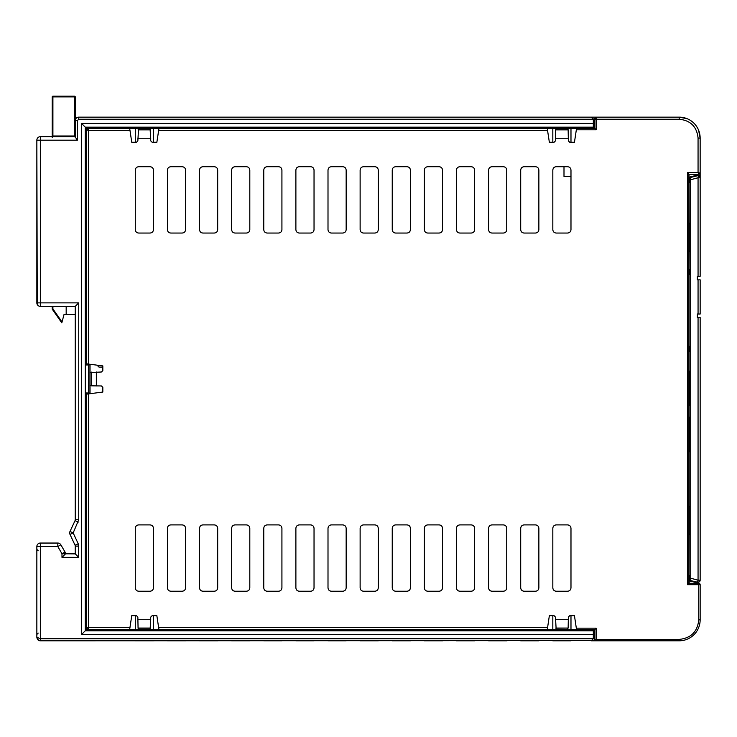<?xml version="1.0" encoding="UTF-8"?>
<svg xmlns="http://www.w3.org/2000/svg" width="737" height="737" viewBox="0 0 737 737"><rect width="100%" height="100%" fill="white"/><g stroke="black" fill="none" stroke-linecap="round" stroke-linejoin="round"><path stroke-width="1.11" d="M328.002 128.431L324.814 128.431M317.232 128.431L314.036 128.431M295.887 128.431L281.921 128.431M263.772 128.431L260.576 128.431M252.994 128.431L249.806 128.431M231.648 128.431L217.682 128.431M199.534 128.431L196.337 128.431M188.764 128.431L185.567 128.431M167.419 128.431L153.453 128.312L153.453 142.278M135.295 142.278L135.295 128.312L86.422 128.312L86.533 183.329M86.533 189.206L86.533 268.508M86.533 274.394L86.422 364.889M86.422 393.061L86.533 483.555M86.533 489.442L86.533 568.734M86.533 574.62L86.422 629.628L135.295 629.628L135.295 615.662M153.453 615.662L153.453 629.628L167.419 629.518M185.567 629.518L188.764 629.518M196.337 629.518L199.534 629.518M217.682 629.518L231.648 629.518M249.806 629.518L252.994 629.518M260.576 629.518L263.772 629.518M281.921 629.518L295.887 629.518M314.036 629.518L317.232 629.518M324.814 629.518L328.002 629.518M346.16 629.518L348.076 629.628M390.324 629.628L392.241 629.518M410.389 629.518L424.355 629.518M442.513 629.518L445.701 629.518M453.283 629.518L456.47 629.518M474.628 629.518L488.594 629.518M506.743 629.518L509.94 629.518M517.512 629.518L520.709 629.518M538.867 629.518L552.824 629.628L552.824 615.662M570.982 615.662L570.982 629.628L594.731 629.628M688.975 583.299L688.902 580.756M688.902 575.173L688.975 534.74M688.975 506.715L688.902 351.89M688.902 346.012L688.902 275.085M688.902 269.208L688.975 251.225M688.975 223.2L688.902 182.776M688.902 177.193L688.975 174.568M594.731 128.312L570.982 128.312L570.982 142.278M552.824 142.278L552.824 128.312L538.867 128.431M520.709 128.431L517.512 128.431M509.94 128.431L506.743 128.431M488.594 128.431L474.628 128.431M456.47 128.431L453.283 128.431M445.701 128.431L442.513 128.431M424.355 128.431L410.389 128.431M392.241 128.431L390.324 128.312M348.076 128.312L346.16 128.431M324.814 128.312L323.119 127.464L323.119 128.431M390.214 128.431L390.251 127.381M390.214 127.298L348.186 127.298L348.186 128.431M348.076 128.431L348.186 127.298M150.072 128.045L152.697 128.045L152.734 127.363L136.013 127.363L136.05 128.045L138.538 128.045M567.665 128.045L570.226 128.045L570.263 127.363L553.551 127.363L553.588 128.045L556.14 128.045M184.849 127.381L168.137 127.381L168.174 128.045L184.812 128.045L184.849 127.381M216.964 127.381L200.252 127.381L200.289 128.045L216.927 128.045L216.964 127.381M249.088 127.381L232.367 127.381L232.404 128.045L249.051 128.045L249.088 127.381M281.202 127.381L264.491 127.381L264.528 128.045L281.166 128.045L281.202 127.381M313.317 127.381L296.606 127.381L296.642 128.045L313.28 128.045L313.317 127.381M345.441 127.381L328.72 127.381L328.757 128.045L345.404 128.045L345.441 127.381M409.671 127.381L392.959 127.381L392.996 128.045L409.634 128.045L409.671 127.381M441.795 127.381L425.074 127.381L425.111 128.045L441.758 128.045L441.795 127.381M473.909 127.381L457.198 127.381L457.235 128.045L473.873 128.045L473.909 127.381M506.024 127.381L489.313 127.381L489.35 128.045L505.987 128.045L506.024 127.381M538.148 127.381L521.428 127.381L521.464 128.045L538.111 128.045L538.148 127.381M86.422 128.312L85.271 127.169L593.322 127.169L593.322 128.256L594.731 128.256M567.665 128.238L570.982 128.312M556.14 128.238L552.824 128.312M520.709 128.312L538.867 128.312M517.512 128.312L515.826 127.464L511.635 127.464L509.94 128.312M488.594 128.312L506.743 128.312M456.47 128.312L474.628 128.312M453.283 128.312L451.588 127.464L447.396 127.464L445.701 128.312M424.355 128.312L442.513 128.312M392.241 128.312L410.389 128.312M346.16 128.312L328.002 128.312M323.119 127.464L318.928 127.464L317.232 128.312M295.887 128.312L314.036 128.312M263.772 128.312L281.921 128.312M260.576 128.312L258.88 127.464L254.689 127.464L252.994 128.312M231.648 128.312L249.806 128.312M199.534 128.312L217.682 128.312M196.337 128.312L194.448 127.372L190.653 127.372L188.764 128.312M167.419 128.312L185.567 128.312M150.072 128.238L153.453 128.312M138.538 128.238L135.295 128.312M447.396 127.464L447.396 128.431M451.588 128.431L451.588 127.464M511.635 127.464L511.635 128.431M515.826 128.431L515.826 127.464M689.077 174.568L688.975 177.166M690.145 177.7L690.164 179.865L698.059 177.764L698.39 175.507L688.902 177.875M689.077 177.212L698.75 174.687L698.059 172.476L700.15 173.177L700.15 138.086A20.949 20.949 0 0 0 679.201 117.146L596.132 117.146L596.132 129.786L594.731 128.395L576.555 128.395L574.445 142.278L569.756 142.278L568.365 140.887L568.144 129.869L555.661 129.869L555.449 140.887L554.049 142.278L549.36 142.278L547.241 128.431L158.962 128.431L547.241 128.431M688.975 182.758L689.933 181.818L688.902 182.085M688.902 534.74L690.016 534.703L690.016 506.761L688.902 506.715M688.902 251.225L690.016 251.188L690.016 223.247L688.902 223.2M689.519 405.672L689.519 371.126L689.519 405.672M689.546 451.753L689.546 417.206L689.546 451.753M689.933 181.818L689.933 177.608M688.975 275.085L689.823 274.238L689.823 270.055L688.975 269.208M688.975 351.89L689.823 351.042L689.823 346.86L688.975 346.012M688.902 575.744L689.768 575.966L688.975 575.192M689.768 575.966L689.768 580.415L697.515 582.202L698.059 580.185L700.15 580.185A2.091 2.091 180 0 1 698.059 582.276L697.515 582.893L688.975 580.774M690.164 179.865L690.145 580.24M688.902 270.055L689.823 270.055M689.823 274.238L688.902 274.238M688.902 346.86L689.823 346.86M689.823 351.042L688.902 351.042M688.902 580.185L689.768 580.415M689.187 580.682L689.187 583.299M348.14 630.568L390.214 630.642L390.324 629.518M538.111 629.905L521.464 629.905L521.428 630.568L538.148 630.568L538.111 629.905M138.538 629.905L136.05 629.905L136.013 630.586L152.734 630.586L152.697 629.905L150.072 629.905M556.14 629.905L553.588 629.905L553.551 630.586L570.263 630.586L570.226 629.905L567.665 629.905M184.812 629.905L168.174 629.905L168.137 630.568L184.849 630.568L184.812 629.905M216.927 629.905L200.289 629.905L200.252 630.568L216.964 630.568L216.927 629.905M249.051 629.905L232.404 629.905L232.367 630.568L249.088 630.568L249.051 629.905M281.166 629.905L264.528 629.905L264.491 630.568L281.202 630.568L281.166 629.905M313.28 629.905L296.642 629.905L296.606 630.568L313.317 630.568L313.28 629.905M345.404 629.905L328.757 629.905L328.72 630.568L345.441 630.568L345.404 629.905M409.634 629.905L392.996 629.905L392.959 630.568L409.671 630.568L409.634 629.905M441.758 629.905L425.111 629.905L425.074 630.568L441.795 630.568L441.758 629.905M473.873 629.905L457.235 629.905L457.198 630.568L473.909 630.568L473.873 629.905M505.987 629.905L489.35 629.905L489.313 630.568L506.024 630.568L505.987 629.905M594.731 629.84L593.322 629.84L593.322 630.78L85.271 630.78L86.422 629.628M135.295 629.628L138.538 629.711M150.072 629.711L153.453 629.628M167.419 629.628L185.567 629.628M188.764 629.628L190.653 630.577L194.448 630.577L196.337 629.628M199.534 629.628L217.682 629.628M231.648 629.628L249.806 629.628M252.994 629.628L254.689 630.476L258.88 630.476L260.576 629.628M263.772 629.628L281.921 629.628M295.887 629.628L314.036 629.628M317.232 629.628L318.928 630.476L323.119 630.476L324.814 629.628M328.002 629.628L346.16 629.628M392.241 629.628L410.389 629.628M424.355 629.628L442.513 629.628M445.701 629.628L447.396 630.476L451.588 630.476L453.283 629.628M456.47 629.628L474.628 629.628M488.594 629.628L506.743 629.628M509.94 629.628L511.828 630.577L515.624 630.577L517.512 629.628M520.709 629.628L538.867 629.628M552.824 629.628L556.14 629.711M567.665 629.711L570.982 629.628M515.624 630.577L515.624 629.518M511.828 629.518L511.828 630.577M451.588 630.476L451.588 629.518M447.396 629.518L447.396 630.476M323.119 629.518L323.119 630.476M318.928 630.476L318.928 629.518M258.88 629.518L258.88 630.476M254.689 630.476L254.689 629.518M194.448 630.577L194.448 629.518M190.653 629.518L190.653 630.577M85.363 392.941L90.034 393.061L90.034 364.889L85.363 365.008L85.363 392.941L90.034 393.061M90.034 364.889L85.363 365.008M86.422 268.508L85.345 269.585L85.345 273.316L86.422 274.394M86.422 183.329L85.345 184.397L85.345 188.138L86.422 189.206M81.54 634.52L85.271 630.78L85.271 127.169L81.54 123.429L81.54 634.52L593.322 634.52L593.322 630.78M86.422 568.734L85.345 569.812L85.345 573.543L86.422 574.62M86.422 483.555L85.345 484.633L85.345 488.364L86.422 489.442M86.533 573.543L85.345 573.543M85.345 569.812L86.533 569.812M86.533 488.364L85.345 488.364M85.345 484.633L86.533 484.633M86.533 273.316L85.345 273.316M85.345 269.585L86.533 269.585M86.533 188.138L85.345 188.138M85.345 184.397L86.533 184.397M190.653 127.372L190.653 128.431M194.448 128.431L194.448 127.372M254.689 128.431L254.689 127.464M258.88 127.464L258.88 128.431M318.928 128.431L318.928 127.464M390.315 128.431L390.334 127.501M593.322 127.169L593.322 119.237L78.739 119.237L77.348 120.638L77.348 140.187L40.342 140.187L40.342 302.87L78.739 302.87L75.248 306.362L75.248 519.732A2.091 2.091 0 0 1 75.054 520.626L70.006 531.451L73.166 532.925L78.223 543.759L78.739 557.365L75.248 553.874L61.982 553.763L57.818 546.541L40.342 546.541L40.342 638.712L593.322 638.712L593.322 634.52M593.322 123.429L81.54 123.429M700.15 279.83L700.15 314.036L700.15 279.83L697.359 279.848L697.359 276.311L698.059 276.32L698.059 177.764L700.15 176.862L698.75 174.687M690.016 534.703L688.902 534.693M688.902 506.761L690.016 506.761M688.902 223.247L690.016 223.247M688.902 251.188L690.016 251.188M700.15 580.185L700.15 317.527L700.15 580.185A2.091 2.091 180 0 1 698.059 582.276L697.515 582.202M700.15 317.527L697.359 317.555L697.359 314.017L700.15 314.036M697.515 582.893L700.15 580.885M348.186 629.518L348.186 630.642M390.214 630.642L390.214 629.518M348.067 630.448L348.076 629.518M37.246 304.492L36.85 140.187L36.85 302.87L36.85 298.282L36.85 302.87L40.342 302.87L40.342 306.362L75.248 306.362L75.248 314.321L75.248 306.362L75.248 314.321L64.082 314.321L62.037 321.958L52.907 308.932L52.907 306.362M77.348 120.638L75.248 120.638L75.248 136.99L77.348 140.187M700.15 138.519L700.15 276.338L700.15 176.834L698.39 175.507L698.39 174.733M592.087 640.619L40.342 640.803C38.333 640.748 37.172 639.587 36.85 637.312L36.85 552.179L36.85 634.465L38.223 633.074M36.85 634.456L36.85 551.46M36.85 551.165L36.85 546.541A3.492 3.492 0 0 1 40.342 543.049L57.818 543.049L40.342 543.049L40.342 546.541L36.85 546.541A3.492 3.492 0 0 1 40.342 543.049M378.274 117.146L360.126 117.146L378.274 117.146M199.534 117.146L217.682 117.146L199.534 117.146M295.887 117.146L314.036 117.146L295.887 117.146M552.824 117.146L570.982 117.146L552.824 117.146M520.709 117.146L538.867 117.146L520.709 117.146M488.594 117.146L506.743 117.146L488.594 117.146M456.47 117.146L474.628 117.146L456.47 117.146M424.355 117.146L442.513 117.146L424.355 117.146M392.241 117.146L410.389 117.146L392.241 117.146M328.002 117.146L346.16 117.146L328.002 117.146M263.772 117.146L281.921 117.146L263.772 117.146M231.648 117.146L249.806 117.146L231.648 117.146M167.419 117.146L185.567 117.146L167.419 117.146M135.295 117.146L153.453 117.146L135.295 117.146M75.248 120.638A3.492 3.492 0 0 1 78.739 117.146L651.978 117.146M592.751 117.8L593.322 119.237L591.231 117.146M700.15 176.079L700.15 138.086L698.556 130.071L700.15 138.086L698.059 138.086C696.88 126.7 690.597 120.417 679.201 119.237L594.731 119.237L594.731 128.395L576.555 128.395M698.059 276.32L700.15 276.338M594.731 638.712L593.322 638.712L591.231 640.803L679.201 640.803A20.949 20.949 0 0 0 700.15 619.854L700.15 584.69L687.51 584.69L688.902 583.299L688.902 174.466L687.51 172.476L698.059 172.476L698.059 138.086M378.274 640.803L360.126 640.803M570.982 640.803L552.824 640.803M153.453 640.803L135.295 640.803M185.567 640.803L167.419 640.803M217.682 640.803L199.534 640.803M249.806 640.803L231.648 640.803M314.036 640.803L295.887 640.803M346.16 640.803L328.002 640.803M281.921 640.803L263.772 640.803M410.389 640.803L392.241 640.803M442.513 640.803L424.355 640.803M474.628 640.803L456.47 640.803M538.867 640.803L520.709 640.803M506.743 640.803L488.594 640.803M36.85 144.765L36.85 140.187L36.85 144.765M696.161 125.797L697.875 128.597M698.713 130.458L699.312 132.236M38.223 550.788L36.85 549.387L36.85 552.179M36.85 551.138L36.85 550.438M36.85 550.152L36.85 549.655M40.314 640.803L40.342 638.712L36.85 637.312L36.85 546.541M78.739 302.87L78.739 519.732L75.248 519.732A2.091 2.091 0 0 1 75.054 520.626L70.006 531.451A3.492 3.492 0 0 0 70.006 534.408L75.054 545.233A2.091 2.091 0 0 1 75.248 546.117L75.248 553.874M75.248 137.395L75.248 96.897L75.248 136.695L40.342 136.695A3.492 3.492 0 0 0 36.85 140.187L40.342 140.187L40.342 136.695M75.248 546.117L78.739 546.117L78.739 557.365L61.982 557.365L61.982 553.763L65.013 552.013L60.839 544.8L57.818 546.541L57.818 543.049A3.492 3.492 0 0 1 60.839 544.8A3.492 3.492 0 0 0 57.818 543.049M61.982 557.365L65.473 553.874M40.332 640.803L38.517 640.287L36.85 637.404M38.213 305.634L36.85 302.87A3.492 3.492 0 0 0 40.342 306.362A3.492 3.492 0 0 1 36.85 302.87M65.013 552.013A3.492 3.492 0 0 1 65.473 553.763M314.036 587.748C313.879 589.895 312.718 591.056 310.553 591.231L299.369 591.231C297.223 591.065 296.053 589.904 295.887 587.748L295.887 528.383C296.053 526.227 297.214 525.066 299.369 524.901L310.553 524.901C312.709 525.066 313.87 526.227 314.036 528.383L314.036 587.748M424.355 170.201C424.521 168.045 425.682 166.884 427.838 166.719L439.031 166.719C441.177 166.884 442.338 168.045 442.513 170.201L442.513 229.566C442.347 231.713 441.187 232.874 439.031 233.049L427.838 233.049C425.691 232.883 424.53 231.722 424.355 229.566L424.355 170.201M410.389 229.566C410.233 231.713 409.072 232.874 406.907 233.049L395.723 233.049C393.567 232.883 392.406 231.722 392.241 229.566L392.241 170.201C392.406 168.045 393.567 166.884 395.723 166.719L406.907 166.719C409.063 166.884 410.223 168.045 410.389 170.201L410.389 229.566M556.306 233.049C554.16 232.883 552.999 231.722 552.824 229.566L552.824 170.201C552.99 168.045 554.15 166.884 556.306 166.719L567.499 166.719C569.646 166.884 570.807 168.045 570.982 170.201L570.982 229.566C570.816 231.713 569.655 232.874 567.499 233.049L556.306 233.049M520.709 170.201C520.875 168.045 522.036 166.884 524.191 166.719L535.384 166.719C537.531 166.884 538.692 168.045 538.867 170.201L538.867 229.566C538.701 231.713 537.54 232.874 535.384 233.049L524.191 233.049C522.045 232.883 520.884 231.722 520.709 229.566L520.709 170.201M506.743 229.566C506.586 231.713 505.425 232.874 503.26 233.049L492.076 233.049C489.921 232.883 488.76 231.722 488.594 229.566L488.594 170.201C488.76 168.045 489.921 166.884 492.076 166.719L503.26 166.719C505.416 166.884 506.577 168.045 506.743 170.201L506.743 229.566M474.628 229.566C474.462 231.713 473.301 232.874 471.146 233.049L459.962 233.049C457.806 232.883 456.645 231.722 456.47 229.566L456.47 170.201C456.636 168.045 457.797 166.884 459.962 166.719L471.146 166.719C473.292 166.884 474.453 168.045 474.628 170.201L474.628 229.566M360.126 170.201C360.282 168.045 361.443 166.884 363.608 166.719L374.792 166.719C376.939 166.884 378.099 168.045 378.274 170.201L378.274 229.566C378.109 231.713 376.948 232.874 374.792 233.049L363.608 233.049C361.452 232.883 360.292 231.722 360.126 229.566L360.126 170.201M331.484 233.049C329.338 232.883 328.177 231.722 328.002 229.566L328.002 170.201C328.168 168.045 329.328 166.884 331.484 166.719L342.677 166.719C344.824 166.884 345.985 168.045 346.16 170.201L346.16 229.566C345.994 231.713 344.833 232.874 342.677 233.049L331.484 233.049M267.255 233.049C265.099 232.883 263.938 231.722 263.772 229.566L263.772 170.201C263.929 168.045 265.09 166.884 267.255 166.719L278.439 166.719C280.594 166.884 281.755 168.045 281.921 170.201L281.921 229.566C281.755 231.713 280.594 232.874 278.439 233.049L267.255 233.049M235.131 233.049C232.984 232.883 231.823 231.722 231.648 229.566L231.648 170.201C231.814 168.045 232.975 166.884 235.131 166.719L246.324 166.719C248.47 166.884 249.631 168.045 249.806 170.201L249.806 229.566C249.64 231.713 248.48 232.874 246.324 233.049L235.131 233.049M203.016 233.049C200.869 232.883 199.709 231.722 199.534 229.566L199.534 170.201C199.699 168.045 200.86 166.884 203.016 166.719L214.2 166.719C216.356 166.884 217.516 168.045 217.682 170.201L217.682 229.566C217.526 231.713 216.365 232.874 214.2 233.049L203.016 233.049M299.369 233.049C297.223 232.883 296.053 231.722 295.887 229.566L295.887 170.201C296.053 168.045 297.214 166.884 299.369 166.719L310.553 166.719C312.709 166.884 313.87 168.045 314.036 170.201L314.036 229.566C313.879 231.713 312.718 232.874 310.553 233.049L299.369 233.049M135.295 170.201C135.461 168.045 136.621 166.884 138.777 166.719L149.97 166.719C152.117 166.884 153.278 168.045 153.453 170.201L153.453 229.566C153.287 231.713 152.126 232.874 149.97 233.049L138.777 233.049C136.631 232.883 135.47 231.722 135.295 229.566L135.295 170.201M167.419 170.201C167.575 168.045 168.736 166.884 170.901 166.719L182.085 166.719C184.241 166.884 185.402 168.045 185.567 170.201L185.567 229.566C185.402 231.713 184.241 232.874 182.085 233.049L170.901 233.049C168.745 232.883 167.585 231.722 167.419 229.566L167.419 170.201M170.901 591.231C168.745 591.065 167.585 589.904 167.419 587.748L167.419 528.383C167.575 526.227 168.736 525.066 170.901 524.901L182.085 524.901C184.241 525.066 185.402 526.227 185.567 528.383L185.567 587.748C185.402 589.895 184.241 591.056 182.085 591.231L170.901 591.231M138.777 591.231C136.631 591.065 135.47 589.904 135.295 587.748L135.295 528.383C135.461 526.227 136.621 525.066 138.777 524.901L149.97 524.901C152.117 525.066 153.278 526.227 153.453 528.383L153.453 587.748C153.287 589.895 152.126 591.056 149.97 591.231L138.777 591.231M459.962 591.231C457.806 591.065 456.645 589.904 456.47 587.748L456.47 528.383C456.636 526.227 457.797 525.066 459.962 524.901L471.146 524.901C473.292 525.066 474.453 526.227 474.628 528.383L474.628 587.748C474.462 589.895 473.301 591.056 471.146 591.231L459.962 591.231M442.513 587.748C442.347 589.895 441.187 591.056 439.031 591.231L427.838 591.231C425.691 591.065 424.53 589.904 424.355 587.748L424.355 528.383C424.521 526.227 425.682 525.066 427.838 524.901L439.031 524.901C441.177 525.066 442.338 526.227 442.513 528.383L442.513 587.748M410.389 587.748C410.233 589.895 409.072 591.056 406.907 591.231L395.723 591.231C393.567 591.065 392.406 589.904 392.241 587.748L392.241 528.383C392.406 526.227 393.567 525.066 395.723 524.901L406.907 524.901C409.063 525.066 410.223 526.227 410.389 528.383L410.389 587.748M570.982 587.748C570.816 589.895 569.655 591.056 567.499 591.231L556.306 591.231C554.16 591.065 552.999 589.904 552.824 587.748L552.824 528.383C552.99 526.227 554.15 525.066 556.306 524.901L567.499 524.901C569.646 525.066 570.807 526.227 570.982 528.383L570.982 587.748M538.867 587.748C538.701 589.895 537.54 591.056 535.384 591.231L524.191 591.231C522.045 591.065 520.884 589.904 520.709 587.748L520.709 528.383C520.875 526.227 522.036 525.066 524.191 524.901L535.384 524.901C537.531 525.066 538.692 526.227 538.867 528.383L538.867 587.748M492.076 591.231C489.921 591.065 488.76 589.904 488.594 587.748L488.594 528.383C488.76 526.227 489.921 525.066 492.076 524.901L503.26 524.901C505.416 525.066 506.577 526.227 506.743 528.383L506.743 587.748C506.586 589.895 505.425 591.056 503.26 591.231L492.076 591.231M281.921 587.748C281.755 589.895 280.594 591.056 278.439 591.231L267.255 591.231C265.099 591.065 263.938 589.904 263.772 587.748L263.772 528.383C263.929 526.227 265.09 525.066 267.255 524.901L278.439 524.901C280.594 525.066 281.755 526.227 281.921 528.383L281.921 587.748M249.806 587.748C249.64 589.895 248.48 591.056 246.324 591.231L235.131 591.231C232.984 591.065 231.823 589.904 231.648 587.748L231.648 528.383C231.814 526.227 232.975 525.066 235.131 524.901L246.324 524.901C248.47 525.066 249.631 526.227 249.806 528.383L249.806 587.748M217.682 587.748C217.526 589.895 216.365 591.056 214.2 591.231L203.016 591.231C200.869 591.065 199.709 589.904 199.534 587.748L199.534 528.383C199.699 526.227 200.86 525.066 203.016 524.901L214.2 524.901C216.356 525.066 217.516 526.227 217.682 528.383L217.682 587.748M378.274 587.748C378.109 589.895 376.948 591.056 374.792 591.231L363.608 591.231C361.452 591.065 360.292 589.904 360.126 587.748L360.126 528.383C360.282 526.227 361.443 525.066 363.608 524.901L374.792 524.901C376.939 525.066 378.099 526.227 378.274 528.383L378.274 587.748M346.16 587.748C345.994 589.895 344.833 591.056 342.677 591.231L331.484 591.231C329.338 591.065 328.177 589.904 328.002 587.748L328.002 528.383C328.168 526.227 329.328 525.066 331.484 524.901L342.677 524.901C344.824 525.066 345.985 526.227 346.16 528.383L346.16 587.748M150.072 630.586L150.763 617.062L152.154 615.662L156.852 615.662L158.612 627.427L547.6 627.427L549.36 615.662L554.049 615.662L555.449 617.062L556.103 628.219L568.144 628.071L568.365 617.062L569.756 615.662L574.445 615.662L576.325 628.164L596.132 628.164L596.132 639.403L679.201 639.403C691.011 638.187 697.534 631.664 698.75 619.854L698.75 583.299A1.4 1.4 180 0 1 700.15 584.69L700.15 619.854L698.75 619.854M150.108 129.721L138.501 129.721L138.538 128.33L150.072 128.33L150.763 140.887L152.154 142.278L156.852 142.278L158.962 128.431M138.501 129.721L137.847 140.887L136.456 142.278L131.757 142.278L129.998 130.523L88.633 130.523L86.542 129.823L87.933 128.431L88.633 130.523L88.633 364.087L102.83 365.902L102.83 370.591L101.439 371.992L91.324 372.535L91.462 385.829L101.439 385.958L102.83 387.349L102.83 392.047L86.542 394.157L86.533 628.117L88.633 627.427L87.933 629.518L129.648 629.518L131.757 615.662L136.456 615.662L137.847 617.062L138.068 628.071L150.541 628.071M596.132 628.164L594.731 629.555L594.731 639.403L596.132 639.403L596.132 640.803L679.201 640.803L679.201 639.403M576.555 629.555L594.731 629.555L576.555 629.555L576.325 628.164M158.612 627.427L158.962 629.518L547.241 629.518L158.962 629.518M547.6 627.427L547.241 629.518M88.633 364.087L86.542 363.783L86.533 129.823L87.933 128.431L129.648 128.431L129.998 130.523M688.902 583.299L698.75 583.299L688.902 583.299L688.902 174.466M567.702 628.219L567.665 629.619L556.14 629.619L556.14 630.586M567.665 630.586L567.665 629.619M556.14 629.619L556.103 628.219M138.538 630.586L138.068 628.071M86.533 394.157L86.533 628.117L87.933 629.518L129.648 629.518M138.538 127.363L138.538 128.33M150.072 128.33L150.072 127.363M555.661 129.869L556.14 127.363M567.665 127.363L568.144 129.869M594.731 128.395L594.731 119.237C594.086 119.247 594.556 118.546 596.132 117.146L594.731 119.237L593.322 119.237M698.75 174.568L700.15 173.177L698.75 174.568L688.902 174.568L698.75 174.568M89.923 372.563L91.324 372.535M91.324 385.414L89.923 385.377M679.201 117.146L687.216 118.74L679.201 117.146L679.201 119.237M563.998 166.719L563.998 176.493L570.982 176.493M102.83 367.1L98.988 367.1L97.054 365.165M98.657 392.572L101.291 392.241M75.248 131.803L75.248 130.412M74.557 306.288L75.248 306.988M66.173 306.988L66.173 312.921L66.173 306.988L66.874 306.288M52.207 136.695L52.207 135.995L52.207 136.695M52.207 137.395L52.207 96.897A0.7 0.7 0 0 1 52.907 96.197L74.557 96.197L52.907 96.197L52.907 96.897L74.557 96.897L74.557 135.995L75.248 135.995A0.7 0.7 0 0 1 74.557 136.695L74.557 135.995L52.907 135.995L52.907 96.897L52.207 96.897A0.7 0.7 0 0 1 52.907 96.197M52.207 306.362L52.207 308.932L52.207 306.362M61.797 322.843L52.336 309.328L61.797 322.843L62.037 321.958M66.173 312.921L66.173 314.321M74.557 96.197A0.7 0.7 0 0 1 75.248 96.897L74.557 96.897L74.557 96.197A0.7 0.7 0 0 1 75.248 96.897M52.207 308.932L52.907 308.932L52.336 309.328A0.7 0.7 0 0 1 52.207 308.932A0.7 0.7 0 0 0 52.336 309.328M52.907 136.695A0.7 0.7 0 0 1 52.207 135.995L52.907 135.995L52.907 136.695A0.7 0.7 0 0 1 52.207 135.995M690.164 578.084L698.059 580.185L698.059 317.546M698.059 314.017L698.059 279.848M88.541 392.941L88.541 365.008M78.739 519.732L73.166 532.925L70.006 534.408M89.942 392.959L89.942 364.981M78.739 117.146L78.739 119.237M78.223 522.1L75.054 520.626M78.223 543.759L75.054 545.233M687.51 584.69L687.51 172.476M596.132 129.786L576.325 129.786M568.365 138.252L555.449 138.252M547.6 130.523L158.612 130.523M150.763 138.252L137.847 138.252M96.344 371.992L96.344 385.958M88.633 393.853L88.633 627.427L129.998 627.427M137.847 619.697L150.763 619.697M555.449 619.697L568.365 619.697M555.661 628.071L568.144 628.071M91.462 372.121L91.462 385.829M86.542 129.832L86.542 363.783M129.648 128.431L87.933 128.431M150.541 129.869L138.068 129.869M594.731 639.403L596.132 640.803A1.4 1.4 90 0 1 594.731 639.403L594.731 629.555M150.108 628.219L138.501 628.219M556.103 129.721L567.702 129.721M150.072 629.619L138.538 629.619M556.14 128.33L567.665 128.33M75.248 135.995A0.7 0.7 0 0 1 74.557 136.695M86.533 628.117L87.933 629.518M698.75 583.299L700.15 584.69"/></g></svg>
